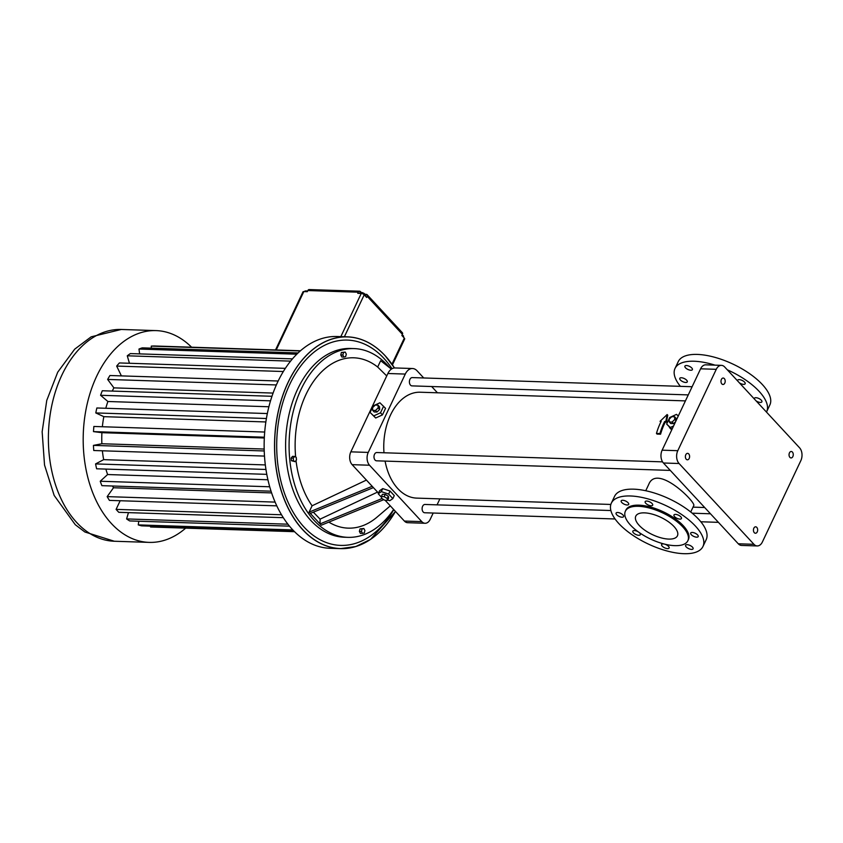 <?xml version="1.0" encoding="UTF-8"?>
<svg xmlns="http://www.w3.org/2000/svg" width="843" height="843" viewBox="0 0 843 843"><rect width="100%" height="100%" fill="white"/><g stroke="black" fill="none" stroke-linecap="round" stroke-linejoin="round"><path stroke-width="1.26" d="M378.496 493.113L352.132 464.662A9.21 6.027 -88.1 0 1 350.846 451.848L387.875 373.502A12.898 8.441 -88.1 0 1 395.104 367.948L412.501 368.517A12.898 8.441 -88.1 0 1 417.095 370.815L423.723 377.97M433.197 513.029L430.225 519.309A9.21 6.027 -88.1 0 1 425.062 523.271L407.664 522.702A9.21 6.027 -88.1 0 1 404.387 521.058L385.103 500.247M425.062 523.271A9.21 6.027 -88.1 0 1 421.785 521.627L369.529 465.231A9.21 6.027 -88.1 0 1 368.243 452.417L405.283 374.071A12.898 8.441 -88.1 0 1 412.501 368.517M387.696 500.036L389.74 500.721L392.849 498.613L394.282 495.589L390.077 491.047L382.743 488.603L379.635 490.7L378.201 493.735L381.457 497.244M373.396 487.612L310.319 513.419L320.034 523.914L381.995 498.571M296.019 460.541A85.217 55.796 91.9 0 0 312.089 505.789L309.096 512.112L372.184 486.306M309.096 512.112L310.319 513.419M377.538 492.091L320.087 519.151L320.034 523.914L321.257 525.221L383.776 499.646M389.887 367.938A94.437 61.834 91.9 0 0 387.632 365.377A94.437 61.834 91.9 0 0 354.039 348.591A94.437 61.834 91.9 0 0 289.16 440.952A94.437 61.834 91.9 0 0 347.874 537.349A94.437 61.834 91.9 0 0 393.628 509.446M391.394 369.118L380.667 360.709L377.675 367.032A85.217 55.796 91.9 0 0 319.223 374.281A85.217 55.796 91.9 0 0 295.651 457.022M328.844 522.123A85.217 55.796 91.9 0 0 377.084 517.096L390.298 505.853M294.618 456.432L292.532 456.369L291.151 458.065L291.404 460.689L295.103 461.679L296.473 459.972L296.23 457.359L294.618 456.432L293.248 458.128L293.49 460.752L295.103 461.679M345.23 352.079L341.415 352.458L340.762 354.956L341.836 357L343.923 357.074L345.651 356.621L346.304 354.123L345.23 352.079L343.501 352.532L342.848 355.029L343.923 357.074M363.839 528.519L360.024 528.898L359.371 531.396L360.446 533.44L364.26 533.061L364.914 530.563L363.839 528.519L362.111 528.972L361.468 531.469L362.543 533.514M320.087 519.151L313.364 512.175M439.888 498.877L437.053 504.862M431.648 386.526L437.454 392.785M610.848 504.451L416.737 498.118A52.972 34.689 -88.1 0 1 385.082 461.1M383.986 452.765A52.972 34.689 -88.1 0 1 420.193 392.227L685.433 400.889M615.074 518.972L424.682 512.755A4.141 2.719 -88.1 0 1 422.111 508.519A4.141 2.719 -88.1 0 1 424.956 504.462L610.88 510.531M670.28 470.405L376.558 460.815A4.141 2.719 -88.1 0 1 373.986 456.579A4.141 2.719 -88.1 0 1 376.832 452.533L662.556 461.859M688.267 394.903L411.985 385.883A4.141 2.719 -88.1 0 1 409.403 381.647A4.141 2.719 -88.1 0 1 412.248 377.59L692.124 386.726M382.743 488.603L381.321 491.627L378.201 493.735M390.077 491.047L388.644 494.072L381.321 491.627M392.849 498.613L388.644 494.072M366.41 480.078L312.089 505.789M354.039 348.591L350.562 348.475A94.437 61.834 91.9 0 0 285.682 440.836A94.437 61.834 91.9 0 0 344.397 537.233L347.874 537.349M386.726 375.925L377.675 367.032M291.404 460.689L293.49 460.752M291.151 458.065L293.248 458.128M340.762 354.956L342.848 355.029M341.415 352.458L343.501 352.532M359.371 531.396L361.468 531.469M360.024 528.898L362.111 528.972M370.066 412.448L375.683 418.002L382.448 414.893L385.546 408.339L379.93 402.785L373.164 405.894L370.066 412.448L373.734 415.905L380.499 412.796L383.607 406.242M678.278 416.042L676.507 414.377L669.742 417.485L666.644 424.04L669.237 426.758A7.366 4.647 -42.8 0 0 669.943 428.044L671.723 429.898M690.723 512.007L693.726 505.652C696.666 502.902 657.087 463.186 648.752 484.388L645.749 490.742M660.87 422.006L660.048 421.342L667.129 414.535L667.751 415.209L666.413 422.185L665.275 422.153A52.972 34.689 -88.1 0 0 660.564 434.208L657.076 434.103L656.455 433.428A54.131 35.438 91.9 0 1 661.186 421.384L660.048 421.342M387.559 500.331L388.634 498.055L388.338 496.264L385.23 494.388L382.416 494.293L381.342 496.559L381.637 498.35L384.745 500.236L387.559 500.331L387.264 498.54L384.155 496.653L381.342 496.559M392.016 368.728A102.72 67.261 91.9 0 0 383.892 358.338A102.72 67.261 91.9 0 0 291.204 381.373A102.72 67.261 91.9 0 0 300.466 522.913A102.72 67.261 91.9 0 0 393.797 509.636M382.448 414.893L380.499 412.796M375.683 418.002L373.734 415.905M757.225 545.937L741.566 545.432A9.21 6.027 -88.1 0 1 738.289 543.788L663.42 462.997A9.21 6.027 -88.1 0 1 662.134 450.183L700.596 368.802A9.21 6.027 -88.1 0 1 705.76 364.84L721.418 365.356A9.21 6.027 -88.1 0 1 724.695 366.99L799.564 447.791A9.21 6.027 -88.1 0 1 800.85 460.605L762.388 541.975A9.21 6.027 -88.1 0 1 757.225 545.937A9.21 6.027 -88.1 0 1 753.948 544.304L679.079 463.513A9.21 6.027 -88.1 0 1 677.793 450.689L716.265 369.318A9.21 6.027 -88.1 0 1 721.418 365.356M669.943 428.044A7.366 4.647 -42.8 0 0 671.597 428.971L671.987 429.34M667.129 414.535L665.812 421.532L666.413 422.185M665.812 421.532L664.663 421.5A54.131 35.438 91.9 0 0 659.943 433.544L660.564 434.208M664.663 421.5L665.275 422.153M385.23 494.388L384.155 496.653M388.338 496.264L387.264 498.54M372.711 410.372L374.176 411.953L376.99 412.037L379.645 409.435L379.487 406.737L378.033 405.167L375.219 405.072L372.564 407.675L372.711 410.372L375.525 410.467L378.191 407.864L378.033 405.167M680.385 386.347A50.675 21.138 25.3 0 1 675.032 368.433A50.675 21.138 25.3 0 1 715.022 365.145M727.298 369.803A50.675 21.138 25.3 0 1 766.645 411.742A50.675 21.138 25.3 0 1 766.487 412.079M685.717 382.469A4.141 1.728 25.3 0 1 681.45 380.899A4.141 1.728 25.3 0 1 679.785 378.338A4.141 1.728 25.3 0 1 684.274 378.549A4.141 1.728 25.3 0 1 687.277 381.89A4.141 1.728 25.3 0 1 685.717 382.469M690.828 370.246A4.141 1.728 25.3 0 1 686.55 368.676A4.141 1.728 25.3 0 1 684.895 366.115A4.141 1.728 25.3 0 1 689.384 366.326A4.141 1.728 25.3 0 1 692.388 369.656A4.141 1.728 25.3 0 1 690.828 370.246M737.667 380.983A4.141 1.728 25.3 0 1 737.657 380.235A4.141 1.728 25.3 0 1 742.146 380.435A4.141 1.728 25.3 0 1 745.149 383.776A4.141 1.728 25.3 0 1 743.589 384.366A4.141 1.728 25.3 0 1 739.374 382.838M754.411 399.055A4.141 1.728 25.3 0 1 754.401 398.296A4.141 1.728 25.3 0 1 758.89 398.507A4.141 1.728 25.3 0 1 761.893 401.848A4.141 1.728 25.3 0 1 760.333 402.427A4.141 1.728 25.3 0 1 756.118 400.899M792.852 456.548A3.224 2.107 -88.1 0 1 791.05 457.939A3.224 2.107 -88.1 0 1 789.048 454.64A3.224 2.107 -88.1 0 1 791.261 451.49A3.224 2.107 -88.1 0 1 793.063 453.249A3.224 2.107 -88.1 0 1 792.852 456.548M724.79 383.101A3.224 2.107 -88.1 0 1 722.988 384.482A3.224 2.107 -88.1 0 1 720.986 381.194A3.224 2.107 -88.1 0 1 723.199 378.043A3.224 2.107 -88.1 0 1 725.001 379.803A3.224 2.107 -88.1 0 1 724.79 383.101M757.256 531.87A3.224 2.107 -88.1 0 1 755.444 533.25A3.224 2.107 -88.1 0 1 753.442 529.962A3.224 2.107 -88.1 0 1 755.655 526.812A3.224 2.107 -88.1 0 1 757.457 528.572A3.224 2.107 -88.1 0 1 757.256 531.87M689.195 458.423A3.224 2.107 -88.1 0 1 687.382 459.804A3.224 2.107 -88.1 0 1 685.38 456.516A3.224 2.107 -88.1 0 1 687.593 453.355A3.224 2.107 -88.1 0 1 689.395 455.115A3.224 2.107 -88.1 0 1 689.195 458.423M669.237 426.758L671.597 428.971M611.333 503.176L614.558 496.369A50.675 21.138 25.3 0 1 669.405 498.908A50.675 21.138 25.3 0 1 706.181 539.678L702.957 546.485A50.675 21.138 25.3 0 1 666.771 550.9A50.675 21.138 25.3 0 1 618.867 523.587A50.675 21.138 25.3 0 1 611.333 503.176A50.675 21.138 25.3 0 1 666.181 505.726A50.675 21.138 25.3 0 1 702.957 546.485M659.943 433.544L656.455 433.428M379.645 409.435L378.191 407.864M376.99 412.037L375.525 410.467M675.032 368.433L678.246 361.626A50.675 21.138 25.3 0 1 733.094 364.165A50.675 21.138 25.3 0 1 769.87 404.935L766.645 411.742M671.997 429.308L670.311 427.485L673.568 426M666.644 424.04L670.311 427.485M617.656 512.491A4.141 1.728 -154.7 0 0 616.085 513.081A4.141 1.728 -154.7 0 0 619.099 516.422A4.141 1.728 -154.7 0 0 623.588 516.622A4.141 1.728 -154.7 0 0 621.923 514.072A4.141 1.728 -154.7 0 0 617.656 512.491M638.404 531.954A4.141 1.728 -154.7 0 0 634.4 530.563A4.141 1.728 -154.7 0 0 632.83 531.153A4.141 1.728 -154.7 0 0 635.843 534.494A4.141 1.728 -154.7 0 0 640.332 534.694A4.141 1.728 -154.7 0 0 639.036 532.407M663.188 543.893A4.141 1.728 -154.7 0 0 661.629 544.483A4.141 1.728 -154.7 0 0 664.632 547.824A4.141 1.728 -154.7 0 0 669.121 548.024A4.141 1.728 -154.7 0 0 667.456 545.463A4.141 1.728 -154.7 0 0 663.188 543.893M687.15 544.673A4.141 1.728 -154.7 0 0 685.591 545.263A4.141 1.728 -154.7 0 0 688.605 548.603A4.141 1.728 -154.7 0 0 693.094 548.814A4.141 1.728 -154.7 0 0 691.429 546.253A4.141 1.728 -154.7 0 0 687.15 544.673M692.261 532.449A4.141 1.728 -154.7 0 0 690.702 533.039A4.141 1.728 -154.7 0 0 693.715 536.38A4.141 1.728 -154.7 0 0 698.204 536.591A4.141 1.728 -154.7 0 0 696.539 534.03A4.141 1.728 -154.7 0 0 692.261 532.449M675.517 514.388A4.141 1.728 -154.7 0 0 673.957 514.978A4.141 1.728 -154.7 0 0 676.971 518.308A4.141 1.728 -154.7 0 0 681.46 518.519A4.141 1.728 -154.7 0 0 679.795 515.958A4.141 1.728 -154.7 0 0 675.517 514.388M646.729 501.058A4.141 1.728 -154.7 0 0 645.169 501.638A4.141 1.728 -154.7 0 0 648.183 504.978A4.141 1.728 -154.7 0 0 652.672 505.189A4.141 1.728 -154.7 0 0 651.007 502.628A4.141 1.728 -154.7 0 0 646.729 501.058M622.766 500.268A4.141 1.728 -154.7 0 0 621.196 500.858A4.141 1.728 -154.7 0 0 624.21 504.198A4.141 1.728 -154.7 0 0 628.699 504.399A4.141 1.728 -154.7 0 0 627.034 501.848A4.141 1.728 -154.7 0 0 622.766 500.268M394.503 367.969L385.125 355.693C373.87 343.723 361.299 337.432 347.4 336.852L337.01 336.505A105.944 69.368 91.9 0 0 264.228 440.141A105.944 69.368 91.9 0 0 330.098 548.298L340.488 548.635A105.944 69.368 91.9 0 0 395.472 511.448L370.562 539.372L355.82 546.538L340.488 548.635A105.944 69.368 91.9 0 1 274.618 440.478A105.944 69.368 91.9 0 1 347.4 336.852A105.944 69.368 91.9 0 1 385.093 355.683A105.944 69.368 91.9 0 1 394.492 367.969A105.881 69.326 91.9 0 0 385.125 355.746A105.881 69.326 91.9 0 0 289.528 379.571A105.881 69.326 91.9 0 0 299.233 525.516A105.881 69.326 91.9 0 0 395.472 511.438M676.191 420.446L676.065 418.328L674.611 416.758L671.797 416.663L669.142 419.266L669.289 421.964L672.103 422.058L674.758 419.456L674.611 416.758M669.289 421.964L670.754 423.534L673.568 423.629L675.654 421.584M625.38 511.206L625.906 510.068A34.552 14.415 25.3 0 1 663.304 511.806A34.552 14.415 25.3 0 1 688.383 539.604L687.846 540.732A34.552 14.415 25.3 0 1 663.167 543.746A34.552 14.415 25.3 0 1 630.511 525.115A34.552 14.415 25.3 0 1 625.38 511.206A34.552 14.415 25.3 0 1 662.767 512.944A34.552 14.415 25.3 0 1 687.846 540.732M676.023 420.805L674.758 419.456M673.568 423.629L672.103 422.058M300.224 350.973L151.276 346.115A90.528 59.273 91.9 0 1 154.659 345.999L300.477 350.762M151.276 346.115L151.266 348.148M296.789 354.197L138.969 349.044A90.528 59.273 91.9 0 1 142.288 347.853L298.074 352.943M138.969 349.044L139.632 353.891M290.582 361.131L127.272 355.799A90.528 59.273 91.9 0 1 130.37 353.586L292.447 358.876M127.272 355.799L129.443 363.27M283.322 371.521L116.671 366.073A90.528 59.273 91.9 0 1 119.421 362.943L285.324 368.359M116.671 366.073L121.381 375.883M276.335 384.945L107.641 379.434A90.528 59.273 91.9 0 1 109.927 375.514L278.158 381.004M107.641 379.434L113.91 387.875L273.069 393.07M113.91 387.875A77.598 50.801 91.9 0 0 112.245 391.078M270.508 400.836L100.58 395.283A90.528 59.273 91.9 0 1 102.298 390.752L271.952 396.284M100.58 395.283L107.893 401.5L268.875 406.758M107.893 401.5A77.598 50.801 91.9 0 0 105.786 408.275M266.399 418.507L95.796 412.933A90.528 59.273 91.9 0 1 96.861 407.98L267.326 413.555M95.796 412.933L103.837 416.663L265.851 421.953M103.837 416.663A77.598 50.801 91.9 0 0 102.361 426.748M264.344 437.201L93.489 431.616A90.528 59.273 91.9 0 1 93.868 426.463L264.691 432.037M93.489 431.616L101.908 432.68L264.312 437.991M101.908 432.68A77.598 50.801 91.9 0 0 101.866 443.745L264.186 449.045M101.866 443.745L93.436 445.389L264.238 450.963M93.436 445.389A90.528 59.273 91.9 0 0 93.763 450.51L264.491 456.084M102.382 450.794A77.598 50.801 91.9 0 0 103.668 459.646L265.334 464.925M103.668 459.646L95.586 463.913L265.966 469.477M95.586 463.913A90.528 59.273 91.9 0 0 96.618 468.792L266.809 474.356M105.881 469.098A77.598 50.801 91.9 0 0 107.598 474.535L267.937 479.762M107.598 474.535L100.233 481.248L269.728 486.78M100.233 481.248A90.528 59.273 91.9 0 0 101.908 485.663L271.056 491.184M112.562 486.011A77.598 50.801 91.9 0 0 113.499 487.76L271.625 492.913M113.499 487.76L107.166 496.622L275.134 502.101M107.166 496.622A90.528 59.273 91.9 0 0 109.421 500.384L276.81 505.853M120.17 500.742L116.092 509.372L281.541 514.767M116.092 509.372A90.528 59.273 91.9 0 0 118.821 512.312L283.343 517.686M128.452 512.628L126.608 518.93L287.958 524.198M126.608 518.93A90.528 59.273 91.9 0 0 129.696 520.932L289.518 526.148M138.779 521.227L138.263 524.894L292.869 529.941M138.263 524.894A90.528 59.273 91.9 0 0 141.571 525.853L293.712 530.827M150.539 526.148L150.539 526.991L294.576 531.691M668.762 539.088A23.035 9.61 25.3 0 1 645.011 530.352A23.035 9.61 25.3 0 1 635.791 516.127A23.035 9.61 25.3 0 1 660.712 517.286A23.035 9.61 25.3 0 1 677.435 535.811A23.035 9.61 25.3 0 1 668.762 539.088M340.835 336.631L361.247 293.448A2.308 0.959 25.3 0 1 364.208 294.818L366.631 297.442L367.169 296.304A2.308 1.454 137.2 0 0 367.116 294.681L402.364 332.722A2.308 1.454 137.2 0 1 402.417 334.344L401.879 335.472L404.313 338.096A2.308 0.959 -154.7 0 1 404.651 339.023L392.448 364.861M361.731 292.711A4.605 1.918 25.3 0 1 360.414 291.615A2.308 1.507 -88.1 0 0 359.592 291.204A2.308 1.507 -88.1 0 0 358.307 292.194L357.769 293.332L361.247 293.448M275.524 349.94L302.964 291.899A2.308 0.959 -154.7 0 1 303.828 291.573L307.305 291.689L307.843 290.55A2.308 1.507 -88.1 0 1 309.139 289.56L359.592 291.204M191.582 347.2A105.944 69.368 91.9 0 0 156.06 330.604A105.944 69.368 91.9 0 0 83.267 434.229A105.944 69.368 91.9 0 0 149.148 542.386A105.944 69.368 91.9 0 0 185.681 528.139M365.462 296.178L366.326 294.355A2.308 1.454 137.2 0 1 367.116 294.681M366.326 294.355A4.605 1.918 25.3 0 1 364.555 294.038M363.797 294.449L364.25 293.501L364.608 295.25M361.879 293.533L362.321 292.595L364.25 293.501M360.762 293.427L362.321 292.595M403.744 337.485L403.386 335.735L402.954 336.642M402.058 335.103L403.386 335.735M304.766 291.604L305.092 290.898L307.474 291.33M306.209 291.646L306.599 290.835M421.785 521.627L404.387 521.058M369.529 465.231L352.132 464.662M368.243 452.417L350.846 451.848M405.283 374.071L387.875 373.502M753.948 544.304L738.289 543.788M679.079 463.513L663.42 462.997M677.793 450.689L662.134 450.183M716.265 369.318L700.596 368.802M344.387 336.747L364.208 294.818M391.974 364.187L404.313 338.096M402.417 334.344L367.169 296.304M358.307 292.194L307.843 290.55M303.828 291.573L276.23 349.961M359.571 293.396L360.414 291.615M156.06 330.604L121.255 329.465A105.944 69.368 91.9 0 0 48.472 433.091A105.944 69.368 91.9 0 0 114.342 541.248L149.148 542.386M704.674 507.518L693.02 507.138M710.48 513.787L692.187 513.187M718.405 522.344L700.818 521.764M121.255 329.465L91.149 336.831L74.711 349.15L57.724 372.174L46.755 400.436L42.15 431.774L44.531 465.051L54.163 495.431L75.28 524.715L84.89 532.007L114.342 541.248"/></g></svg>
